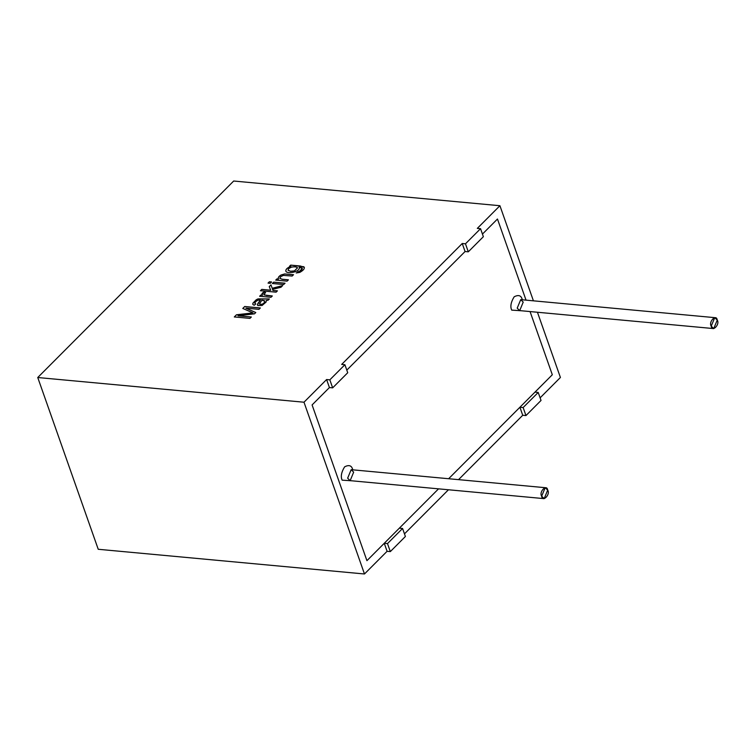 <?xml version="1.0" encoding="UTF-8"?>
<svg xmlns="http://www.w3.org/2000/svg" width="755" height="755" viewBox="0 0 755 755"><rect width="100%" height="100%" fill="white"/><g stroke="black" fill="none" stroke-linecap="round" stroke-linejoin="round"><path stroke-width="1.13" d="M366.93 560.672L312.089 404.935L366.93 560.672L438.551 488.844L366.93 560.672L384.267 543.289L387.494 543.591L390.326 551.603L387.089 551.301L364.476 573.979L98.235 549.281L364.476 573.979L303.991 402.217L326.604 379.538L329.831 379.841L344.903 364.722L341.675 364.429L462.239 243.506L465.476 243.808L468.298 251.821L483.37 236.702L480.548 228.689L465.476 243.808L480.548 228.689L477.311 228.387L499.923 205.719L533.417 300.82L499.923 205.719L233.682 181.021L499.923 205.719L477.311 228.387L480.548 228.689L483.37 236.702L468.298 251.821L465.071 251.519L346.809 370.12L465.071 251.519L346.809 370.12L465.071 251.519L468.298 251.821L465.476 243.808L462.239 243.506L465.071 251.519L462.239 243.506L341.675 364.429L344.903 364.722L329.831 379.841L332.653 387.853L329.425 387.56L312.089 404.935L329.425 387.56L312.089 404.935L366.93 560.672L312.089 404.935L329.425 387.56L332.653 387.853L347.725 372.743L332.653 387.853L329.831 379.841L326.604 379.538L329.425 387.56L326.604 379.538L303.991 402.217L37.75 377.519L303.991 402.217L364.476 573.979L387.089 551.301L384.267 543.289L366.93 560.672M448.64 478.727L552.311 374.754L530.057 311.56L552.311 374.754L448.64 478.727L519.912 407.256L523.139 407.549L525.961 415.571L541.033 400.452L538.211 392.44L523.139 407.549L538.211 392.44L534.984 392.138L552.311 374.754L530.057 311.56L552.311 374.754L534.984 392.138L538.211 392.44L541.033 400.452L525.961 415.571L522.734 415.269L458.54 479.651L522.734 415.269L519.912 407.256L448.64 478.727M526.037 300.141L497.469 219.025L482.445 234.088L497.469 219.025L526.037 300.141L497.469 219.025L482.445 234.088L497.469 219.025L526.037 300.141M522.252 299.537L522.252 299.537C521.214 295.441 518.515 294.535 514.155 296.809C510.89 302.189 510.069 306.624 511.701 310.116C510.069 306.624 510.89 302.189 514.155 296.809C518.515 294.535 521.214 295.441 522.252 299.537L522.252 299.537M521.327 310.758L511.701 310.116L521.327 310.758M352.698 469.582L352.698 469.582C351.66 465.486 348.961 464.58 344.601 466.854C341.336 472.234 340.514 476.669 342.147 480.161C340.514 476.669 341.336 472.234 344.601 466.854C348.961 464.58 351.66 465.486 352.698 469.582L352.698 469.582M351.773 480.793L342.147 480.161L351.773 480.793M547.696 490.137L544.176 498.64L541.665 496.186L545.185 487.683L547.696 490.137C546.856 483.625 538.683 491.826 541.665 496.186C542.515 502.698 550.678 494.506 547.696 490.137M545.185 487.683L351.169 469.685L347.64 478.189L350.15 480.652L347.64 478.189L351.169 469.685L353.67 472.149L350.15 480.652L544.176 498.64M717.25 320.101L713.73 328.595L711.219 326.141L714.74 317.638L717.25 320.101C716.41 313.58 708.237 321.781 711.219 326.141C712.069 332.653 720.232 324.461 717.25 320.101M714.74 317.638L520.723 299.65L517.194 308.144L519.704 310.607L517.194 308.144L520.723 299.65L523.224 302.104L519.704 310.607L713.73 328.595M537.437 312.249L560.408 377.481L540.118 397.838L560.408 377.481L537.437 312.249M233.682 181.021L37.75 377.519L98.235 549.281L37.75 377.519L233.682 181.021M304.369 267.421L300.49 266.081L290.703 265.175L289.495 266.383L290.684 265.118L303.831 266.751C305.067 268.289 303.727 270.177 299.82 272.385L296.234 272.97L299.509 271.356C302.283 269.686 302.963 268.469 301.556 267.695L299.197 267.374C300.679 272.196 285.258 274.697 285.815 270.545C286.07 268.922 287.749 267.553 290.864 266.458L289.476 266.326L290.684 265.118L300.49 266.081L304.369 267.421L300.471 266.024L290.684 265.118L289.476 266.326L290.864 266.458C287.749 267.553 286.07 268.922 285.815 270.545L285.9 271.092M288.41 279.803L287.07 281.153L275.745 280.096L276.953 278.888L278.557 279.039C277.736 277.916 278.51 276.585 280.898 275.056L284.597 273.952L293.497 274.697L292.166 276.037L283.351 275.396L280.577 276.774L279.888 278.331L282.219 279.237L288.41 279.803L282.219 279.237L279.888 278.331L280.577 276.774L283.351 275.396L292.166 276.037L293.497 274.697L284.597 273.952L280.898 275.056C278.51 276.585 277.736 277.916 278.557 279.039L276.953 278.888L275.745 280.096L287.07 281.153L288.41 279.803M285.022 283.2L283.682 284.541L272.357 283.493L273.697 282.153L285.022 283.2L273.697 282.153L272.357 283.493L283.682 284.541L285.022 283.2M271.583 281.955L270.252 283.295L268.053 283.097L269.393 281.757L271.583 281.955L269.393 281.757L268.053 283.097L270.252 283.295L271.583 281.955M277.406 290.845L276.075 292.176L260.447 290.732L261.777 289.392L270.686 290.222L269.261 286.607L270.998 284.861L272.177 288.287L282.625 285.607L280.973 287.268L272.546 289.363L272.923 290.43L277.406 290.845L272.923 290.43L272.546 289.363L280.973 287.268L282.625 285.607L272.177 288.287L270.998 284.861L269.261 286.607L270.686 290.222L261.777 289.392L260.447 290.732L276.075 292.176L277.406 290.845M272.3 295.96L270.969 297.291L259.644 296.243L260.852 295.035L262.58 295.196C261.353 294.035 261.928 292.959 264.307 291.959L265.609 292.61L263.816 294.375L264.363 294.978L272.3 295.96L264.363 294.978L263.816 294.375L265.609 292.61L264.307 291.959L261.881 294.393L262.58 295.196L260.852 295.035L259.644 296.243L270.969 297.291L272.3 295.96M267.968 300.311L266.251 300.471L266.128 302.019L262.098 305.473L257.814 305.548L257.408 304.746L260.381 300.028L257.87 300.207L255.69 301.679L254.765 303.132L255.766 303.954L254.199 305.246L252.84 304.482L252.887 303.189L256.266 299.735L258.059 298.876L269.327 298.942L267.968 300.311L269.327 298.942L258.059 298.876L256.266 299.735L252.887 303.189L252.84 304.482L254.199 305.246L255.766 303.954L254.765 303.132L255.69 301.679L257.87 300.207L260.381 300.028L257.738 303.727L257.814 305.548L262.098 305.473L266.128 302.019L266.251 300.471L267.968 300.311M251.321 316.996L249.933 318.393L234.305 316.94L236.466 314.778L252.944 312.9L242.789 308.436L244.714 306.502L260.343 307.955L258.956 309.342L245.885 308.134L255.775 312.532L254.473 313.835L238.014 315.769L251.321 316.996L238.014 315.769L254.473 313.835L255.775 312.532L245.885 308.134L258.956 309.342L260.343 307.955L244.714 306.502L242.789 308.436L252.944 312.9L236.466 314.778L234.305 316.94L249.933 318.393L251.321 316.996M448.451 489.769L404.472 533.87L448.451 489.769M405.397 536.484L390.326 551.603L405.397 536.484L402.566 528.472L387.494 543.591L402.566 528.472L399.338 528.17L438.551 488.844L399.338 528.17L402.566 528.472L405.397 536.484M347.725 372.743L344.903 364.722L347.725 372.743M234.324 316.996L236.466 314.778L252.963 312.957L236.485 314.835L234.324 316.996M242.808 308.493L244.714 306.502L260.362 308.012L244.733 306.558L242.808 308.493M245.904 308.191L255.794 312.589L245.904 308.191M238.033 315.826L251.339 317.053L238.033 315.826M257.408 304.746L257.814 305.548M257.832 305.605L257.757 303.784L260.381 300.028L257.757 303.784L257.832 305.605M254.784 303.189L255.785 304.01L254.784 303.189M252.859 304.539L252.906 303.246L256.285 299.792L258.078 298.933L269.356 298.999L258.078 298.933L256.285 299.792L252.906 303.246L252.859 304.539M259.701 304.256L259.616 303.661L259.701 304.256L262.136 304.237C264.467 302.934 265.194 301.736 264.307 300.632C265.194 301.736 264.467 302.934 262.136 304.237L259.701 304.256L259.616 303.661L261.862 300.179L264.731 301.151M262.155 304.293C264.486 302.991 265.213 301.792 264.325 300.688C265.213 301.792 264.486 302.991 262.155 304.293L259.729 304.312L262.155 304.293M259.635 303.727L259.729 304.312M264.307 300.632L261.862 300.179L259.616 303.661M259.663 296.3L260.852 295.035L262.58 295.196L260.871 295.092L259.663 296.3M261.891 294.422L264.307 291.959L265.628 292.666L264.335 292.025L261.891 294.422M264.363 294.978L263.816 294.375M263.835 294.431L266.402 295.469L272.319 296.017L266.402 295.469L263.835 294.431L264.382 295.035M260.466 290.788L261.777 289.392L270.705 290.279L261.796 289.458L260.466 290.788M269.28 286.664L271.017 284.918L269.28 286.664M272.196 288.344L282.644 285.664L272.196 288.344M272.942 290.486L277.425 290.901L272.942 290.486M268.082 283.153L269.393 281.757L271.611 282.011L269.412 281.813L268.082 283.153M272.376 283.55L273.697 282.153L285.041 283.257L273.716 282.21L272.376 283.55M275.764 280.152L276.953 278.888L278.586 279.095C277.755 277.972 278.529 276.641 280.917 275.113L284.616 274.008L293.516 274.754L284.616 274.008L280.917 275.113C278.529 276.641 277.755 277.972 278.586 279.095L276.972 278.944L275.764 280.152M278.255 278.557L278.557 279.039M279.907 278.387L282.238 279.293L279.888 278.331M282.238 279.293L288.429 279.869L282.238 279.293M285.815 270.545C285.258 274.697 300.679 272.196 299.197 267.374L302.311 268.308L299.509 271.356L296.234 272.97L299.82 272.385C303.727 270.177 305.067 268.289 303.831 266.751M297.81 271.753L299.537 271.413L302.321 268.336L299.537 271.413L297.81 271.753M285.89 271.064L285.834 270.611C286.088 268.978 287.768 267.61 290.883 266.515L290.883 266.515C287.768 267.61 286.088 268.978 285.834 270.611L285.89 271.064M288.089 270.318L290.543 271.243L294.412 270.913L297.527 267.789C296.347 266.751 294.242 266.562 291.204 267.223L288.58 268.695L288.089 270.318L288.58 268.695L291.204 267.223C294.242 266.562 296.347 266.751 297.527 267.789L294.412 270.913L290.543 271.243L288.014 270.158L290.562 271.3L294.431 270.969L297.545 267.846L294.431 270.969L290.562 271.3L288.023 270.186M387.494 543.591L384.267 543.289L387.089 551.301L390.326 551.603L387.494 543.591M523.139 407.549L519.912 407.256L522.734 415.269L525.961 415.571L523.139 407.549"/></g></svg>
